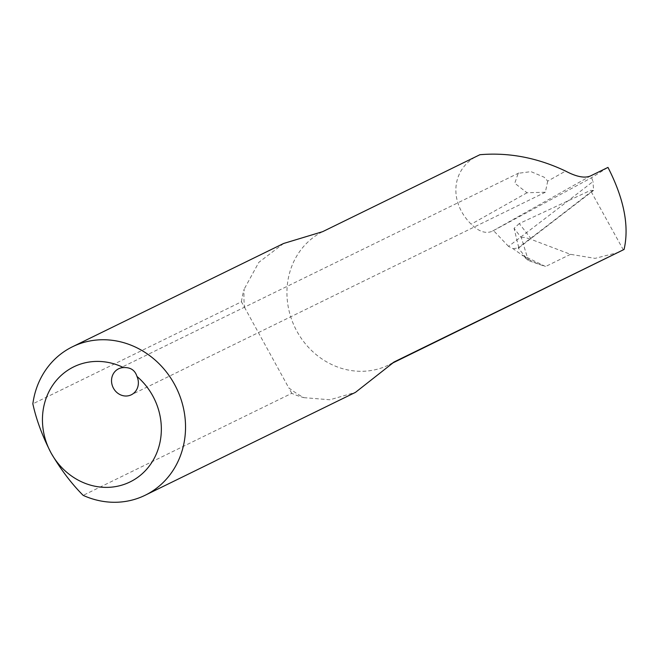 <?xml version="1.0" encoding="UTF-8"?>
<svg xmlns="http://www.w3.org/2000/svg" width="657" height="657" viewBox="0 0 657 657"><rect width="100%" height="100%" fill="white"/><g stroke="black" fill="none" stroke-linecap="round" stroke-linejoin="round"><path stroke-width="0.49" stroke-dasharray="3.29 2.46" d="M479.914 154.715C451.852 166.722 447.573 200.771 471.184 224.193C478.961 231.757 486.057 234.064 492.471 231.124L591.563 177.702L607.971 167.404M547.724 181.118L545.343 192.222L527.013 192.772L514.76 183.221L518.217 173.308L530.979 171.633L544.185 177.226L547.724 181.118L565.578 171.075M591.563 177.702L593.016 181.529A2583.102 703.573 147.6 0 1 508.51 246.367L513.092 248.699L521.888 254.916L545.573 266.52L528.343 260.558L521.888 254.916M619.132 252.239L595.053 258.365L570.498 254.325L531.71 239.6L519.268 223.561L590.487 190.399L593.575 190.407L593.016 181.529M508.51 246.367L493.53 230.607M623.378 249.956L590.487 190.399M519.268 223.561L514.061 228.332L521.395 237.793L528.343 260.558L518.184 247.944L518.71 247.385A2572.771 700.764 -32.4 0 0 592.548 190.67M513.092 248.699L518.184 247.944L518.71 247.385L514.061 228.332M241.456 301.777A82.659 75.218 63.9 0 1 244.174 289.146A107.461 97.778 -116.1 0 0 244.47 307.262L241.456 301.777L32.85 403.841M283.635 243.468L258.858 262.315L244.174 289.146M244.47 307.262L288.76 387.827A107.461 97.778 -116.1 0 0 303.813 397.641A82.659 75.218 63.9 0 1 291.774 393.313L83.168 495.37M303.813 397.641L329.904 399.776L355.478 392.36M291.774 393.313L288.76 387.827M521.395 237.793C521.937 236.783 525.378 237.382 531.71 239.6M527.013 192.772L471.184 224.193M590.651 175.879L492.471 231.124M570.498 254.325L545.573 266.52M393.223 362.524A74.397 67.696 63.9 0 1 388.673 364.988A74.397 67.696 63.9 0 1 295.346 328.27A74.397 67.696 63.9 0 1 322.636 231.666M392.336 363.198L388.673 364.988L393.674 362.212M518.652 247.968L593.583 190.415M523.711 256L527.357 258.538C532.605 261.995 541.352 265.157 540.908 264.902M518.841 172.988L118.589 368.807M545.343 192.23L131.31 394.791"/><path stroke-width="0.99" d="M123.5 367.583A64.058 58.292 -116.1 0 0 56.371 380.411A64.058 58.292 -116.1 0 0 51.082 452.993A64.058 58.292 -116.1 0 0 142.101 473.837A64.058 58.292 -116.1 0 0 136.976 376.453A14.462 13.165 63.9 0 1 131.31 394.791A14.462 13.165 63.9 0 1 113.127 387.581A14.462 13.165 63.9 0 1 118.589 368.807A14.462 13.165 63.9 0 1 123.5 367.583C130.521 367.222 135.014 370.17 136.976 376.453M83.168 495.37C71.465 483.642 60.773 469.517 51.082 452.993C42.368 436.059 36.291 419.675 32.85 403.841A82.659 75.218 63.9 0 1 72.5 346.756A82.659 75.218 63.9 0 1 176.388 387.95A82.659 75.218 63.9 0 1 145.156 495.255A82.659 75.218 63.9 0 1 83.168 495.37M392.336 363.198L624.076 249.455C629.406 226.172 624.043 198.816 607.971 167.404L590.651 175.879C584.861 178.466 576.501 176.864 565.578 171.075C537.401 157.713 508.847 152.26 479.914 154.715L322.636 231.666L283.635 243.468L72.5 346.756M624.076 249.455L394.241 361.9A74.397 67.696 63.9 0 1 393.223 362.524M145.156 495.255L355.478 392.36L394.241 361.9"/></g></svg>
